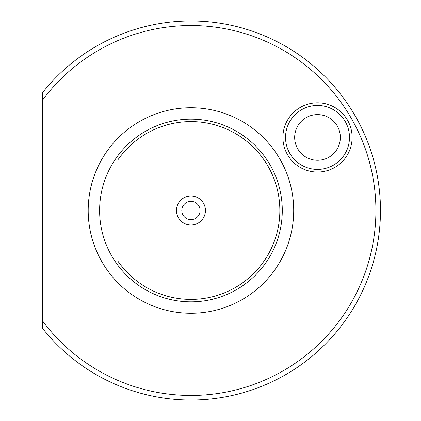 <?xml version="1.0" encoding="UTF-8"?>
<svg xmlns="http://www.w3.org/2000/svg" width="421" height="421" viewBox="0 0 421 421"><rect width="100%" height="100%" fill="white"/><g stroke="black" fill="none" stroke-linecap="round" stroke-linejoin="round"><path stroke-width="0.63" d="M153.975 126.979L153.27 127.295M227.919 294.021L228.624 293.705M42.526 100.14L42.526 92.646A189.524 189.524 0 0 1 319.76 71.481A189.524 189.524 0 0 1 319.76 349.519A189.524 189.524 0 0 1 42.526 328.354L42.526 100.14A184.956 184.956 0 0 1 315.213 73.507A184.956 184.956 0 0 1 315.213 347.493A184.956 184.956 0 0 1 42.526 320.86M317.508 105.466A31.97 31.97 0 0 1 349.477 137.43A31.97 31.97 0 0 1 317.508 169.4A31.97 31.97 0 0 1 285.538 137.43A31.97 31.97 0 0 1 317.508 105.466M317.508 102.824A34.606 34.606 0 0 1 347.478 154.733A34.606 34.606 0 0 1 287.538 154.733A34.606 34.606 0 0 1 317.508 102.824M190.95 107.744A102.756 102.756 0 0 1 293.7 210.5A102.756 102.756 0 0 1 190.95 313.256A102.756 102.756 0 0 1 88.194 210.5A102.756 102.756 0 0 1 190.95 107.744M117.88 265.304L117.88 155.696A91.336 91.336 0 0 1 258.052 148.539A91.336 91.336 0 0 1 249.406 280.675A91.336 91.336 0 0 1 117.88 265.304L117.88 261.12A88.889 88.889 0 0 0 249.932 277.002A88.889 88.889 0 0 0 249.932 143.998A88.889 88.889 0 0 0 117.88 159.88L117.88 155.696A91.336 91.336 0 0 0 117.88 265.304M205.448 210.5A14.498 14.498 0 0 1 183.698 223.056A14.498 14.498 0 0 1 183.698 197.944A14.498 14.498 0 0 1 205.448 210.5M181.814 210.5A9.136 9.136 0 0 1 190.95 201.364A9.136 9.136 0 0 1 200.08 210.5A9.136 9.136 0 0 1 190.95 219.636A9.136 9.136 0 0 1 181.814 210.5M317.508 114.596A22.834 22.834 0 0 1 337.284 148.85A22.834 22.834 0 0 1 297.731 148.85A22.834 22.834 0 0 1 317.508 114.596"/></g></svg>
